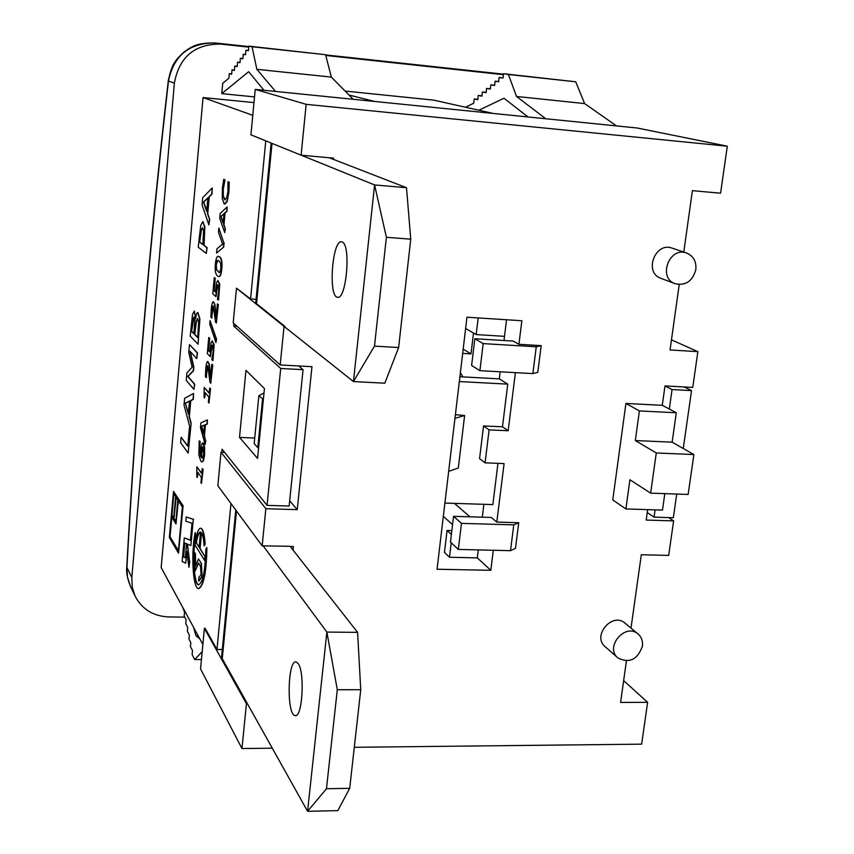 <?xml version="1.0" encoding="UTF-8"?>
<svg xmlns="http://www.w3.org/2000/svg" width="854" height="854" viewBox="0 0 854 854"><rect width="100%" height="100%" fill="white"/><g stroke="black" fill="none" stroke-linecap="round" stroke-linejoin="round"><path stroke-width="1.28" d="M219.574 283.325L219.446 284.681M213.97 343.981L213.842 345.368M204.49 446.386L204.352 447.827M460.37 372.782L462.975 376.902M463.178 349.137L470.992 353.898L462.665 353.417M473.49 333.028L470.992 353.898M258.869 395.69L254.182 443.546L257.791 447.645L258.623 447.677L257.566 458.417L239.515 437.397L245.963 370.39L264.43 388.559L263.363 399.437L258.869 395.69L264.003 392.925M655.093 509.87L654.068 517.14L647.236 512.539M664.988 385.976L672.066 389.563L669.322 409.055M465.515 107.252L473.703 103.227L474.205 98.925L477.792 99.672L478.283 95.467L481.923 96.192L482.414 91.954L486.097 92.68L486.599 88.41L490.324 89.115L490.836 84.824L494.605 85.507L495.117 81.183L498.608 81.792L499.131 77.447L502.995 78.098L503.518 73.722L508.418 74.511L516.51 96.459L545.781 118.759M527.996 116.966L503.977 98.242L478.848 110.23M503.518 73.722L575.724 81.792L584.616 103.58L616.492 125.912M584.616 103.58L516.51 96.459M202.195 651.623L194.68 659.523L192.107 654.57L192.492 650.534L190.453 646.638L190.826 642.614L188.99 639.123L189.364 635.12L187.368 631.352L187.741 627.359L185.766 623.655L186.129 619.684L184.176 616.044L184.539 612.094L182.703 607.333M193.559 627.348L195.929 635.696L199.932 639.091M253.98 102.597L203.049 97.559L161.171 567.632L202.868 644.492M222.307 649.52L216.969 649.488L230.975 503.529M386.392 237.295L410.742 239.184L398.626 347.535L384.834 383.2L353.439 381.557L374.49 346.126L386.392 237.295L374.586 184.944L353.439 381.557L284.04 326.356L280.197 364.957L311.966 366.686L297.235 509.646L265.861 508.706L221.005 452.225L224.581 452.364M221.773 452.257L222.061 449.215L267.056 505.365L280.71 368.469L233.686 326.025L233.921 323.506M202.686 197.712L202.046 204.768L208.888 224.933L209.422 219.019L207.469 213.479L208.984 196.751L211.685 194.178L212.24 187.976L202.686 197.712M207.896 197.765L206.679 211.269L203.444 202.078L207.896 197.765M207.864 198.096L203.732 202.11L206.732 210.628M212.24 187.976L211.973 194.2L209.273 196.772L207.757 213.5L209.422 219.019M209.71 219.04L208.888 224.933M208.365 402.373L208.952 403.045L210.276 388.666L209.7 388.015L209.209 393.235L204.159 387.47L204.106 397.388L204.608 397.975L205.099 392.691L208.867 397.035L208.365 402.373M209.241 392.947L204.159 387.47M210.276 388.666L209.7 388.015M210.575 388.687L208.952 403.045M205.366 393L204.608 397.975M207.682 365.651L206.23 377.19M206.508 377.5L206.39 369.761L206.946 366.43L207.778 365.736L209.967 382.336L210.778 383.232L212.475 364.978L211.803 364.274L210.458 378.792L209.102 364.423L207.768 361.488C206.914 361.488 206.241 363.921 205.771 368.768L205.419 376.603L206.209 377.489M211.803 364.274L212.774 365L210.778 383.232M207.874 361.52L209.39 364.444L210.628 377.02M204.277 454.968L204.352 447.774L202.665 442.82L201.512 444.539L200.669 449.706L200.498 456.217L199.452 445.372L199.943 441.785L199.238 440.877L198.843 454.926L200.839 461.149L201.875 461.982L203.177 460.712L204.277 454.968M202.868 447.208L203.668 454.147L202.163 458.118L201.021 456.922L201.192 451.371L201.725 447.923L202.868 447.208M202.579 446.93L201.32 456.933L202.355 458.107M199.537 440.888L200.231 441.796L199.74 445.382L200.476 455.556M202.761 442.842L203.498 443.237L204.65 447.784L204.565 454.979L203.465 460.722L202.046 461.993M212.144 345.069L210.5 356.598M210.201 356.588L211.312 346.041L212.294 345.197L213.094 347.653L213.052 352.286L211.845 359.63L212.667 360.484L213.82 345.165L212.23 340.895L211.013 342.828L209.806 352.019L208.301 350.46L209.443 338.131L208.771 337.469L207.298 353.556L210.201 356.588M212.336 340.927L214.119 345.187L212.956 360.495M208.771 337.469L209.732 338.152L208.6 350.482L209.828 351.741M200.946 482.638L201.501 483.439L202.814 469.305L202.249 468.526L201.768 473.66L196.858 466.871L196.794 476.788L197.285 477.482L197.765 472.283L201.427 477.397L200.946 482.638M201.811 473.308L196.858 466.871M202.814 469.305L202.249 468.526M203.113 469.316L201.501 483.439M198.032 472.646L197.285 477.482M210.052 320.592L209.742 323.986L215.923 342.593L216.243 339.198L210.052 320.592L216.542 339.219L215.923 342.593M195.385 566.383L195.128 553.392L194.445 552.271L195.011 571.198L198.438 562.925L200.455 566.234L201.096 574.742L198.843 577.24L198.662 581.008L202.067 576.14L201.085 563.096L198.48 558.858L195.385 566.383M198.608 563.213L195.011 571.198M195.128 553.392L194.445 552.271M195.427 553.403L195.63 565.796M201.085 563.096L198.48 558.858M201.373 563.096L202.067 576.14M202.366 576.14L198.971 581.019M213.222 305.903L211.707 317.688M211.984 317.944L211.867 310.183L212.432 306.767L213.286 305.956L215.539 322.193L216.361 322.972L218.069 304.483L217.396 303.885L216.03 318.585L214.632 304.44L213.319 301.718C212.422 301.729 211.728 304.259 211.237 309.297L210.885 317.165L211.696 317.923M217.396 303.885L218.368 304.504L216.361 322.972M213.436 301.75L214.93 304.462L216.19 316.834M206.593 547.66L205.814 549.549C205.28 571.027 202.846 582.78 198.523 584.787C193.623 584.798 191.83 553.05 195.609 535.33L195.214 532.501C190.869 552.303 192.833 588.566 198.406 588.577C203.401 586.09 206.134 572.458 206.593 547.66L206.903 547.67C206.444 572.255 203.743 585.897 198.779 588.587M195.214 532.501L195.609 535.33M195.908 535.341C192.129 553.061 193.922 584.798 198.822 584.798L198.523 584.787M215.752 296.445L216.873 285.748L217.877 284.745L218.699 287.083L218.645 291.726L217.428 299.242L218.261 299.967L219.435 284.489L217.877 280.475L216.564 282.589L215.347 291.94L213.81 290.627L214.962 278.137L214.279 277.582L212.785 293.872L215.752 296.445M217.759 284.67L216.051 296.466M217.994 280.507L219.734 284.51L218.56 299.978M214.279 277.582L215.251 278.158L214.108 290.648L215.357 291.716M204.853 544.126C204.191 534.326 202.793 529.032 200.658 528.22C198.224 528.487 196.335 534.081 195.011 545.012L204.65 560.502L204.885 556.541L199.793 548.417L201.277 532.48C202.74 534.305 203.679 538.789 204.106 545.93L205.152 544.126L204.106 545.93M196.153 542.6C197.327 535.543 198.779 531.999 200.498 531.989L199.142 547.371L196.153 542.6L199.174 546.966M200.509 531.989C198.886 532.458 197.53 536.002 196.441 542.61M201.544 532.821L200.092 548.417L204.885 556.541M205.195 556.552L204.65 560.502M200.658 528.22L200.957 528.231C203.092 529.032 204.49 534.337 205.152 544.126M219.318 256.776L218.357 256.317C216.884 256.051 215.902 258.613 215.4 264.003C214.77 270.376 215.486 274.369 217.546 275.981L218.581 276.493C220.033 276.781 221.005 274.209 221.506 268.786C222.136 262.295 221.399 258.292 219.318 256.776M218.485 256.328L219.617 256.798C221.709 258.314 222.435 262.317 221.816 268.807C221.314 274.23 220.332 276.803 218.88 276.515L218.763 276.504M218.934 260.865L220.642 263.32L220.855 268.263L219.798 272.287L219.104 272.554L216.243 269.437L216.041 264.505L217.055 260.587L218.934 260.865M217.898 260.31L216.34 264.526L216.542 269.458L219.307 272.554M193.292 519.307L186.215 516.958L185.83 521.164L192.011 523.288L190.453 540.262L184.304 537.871L182.148 561.494L185.734 563.128L186.812 551.385L188.969 567.334L189.524 561.313L187.165 544.009L190.88 545.503L193.292 519.307L190.88 545.503M186.599 543.774L185.307 557.779L183.279 556.883L184.549 542.952L186.599 543.774M184.827 543.059L183.567 556.893L185.318 557.673M186.983 552.655L185.734 563.128M190.463 540.166L184.304 537.871M193.58 519.317L186.215 516.958M187.474 544.126L189.524 561.313M189.812 561.313L188.969 567.334M224.581 199.729L223.022 195.94L223.033 188.873L224.677 179.906L223.727 179.383L222.36 188.467L222.275 198.779L224.196 203.946L226.876 201.523L228.584 192.118L228.947 182.244L227.975 181.721L227.89 191.659L226.662 197.989L224.581 199.729M224.026 179.404L224.976 179.938L223.332 188.905L223.321 195.972L225.189 199.889M227.975 181.721L229.256 182.276L228.893 192.139L227.175 201.544L224.89 204.138M182.831 505.824L173.501 491.36L169.359 537.518L178.529 553.189L183.108 505.835L178.529 553.189M169.786 536.387L171.547 516.713L175.977 523.95L178.102 500.391L182.372 507.02L178.379 551.022L169.786 536.387L178.411 550.606M173.64 493.431L175.625 496.526L173.661 518.293L171.697 515.09L173.64 493.431M175.839 521.837L173.96 518.773L175.913 496.975L177.813 499.921L175.839 521.837M178.347 500.764L175.977 523.95M171.793 517.108L170.063 536.397M176.159 497.359L173.96 518.773M174.237 518.773L175.871 521.442M183.108 505.835L173.501 491.36M173.885 493.815L171.974 515.101L173.704 517.908M190.869 423.2L189.054 416.624L190.506 400.59L193.036 399.405L193.57 393.459L184.635 398.295L184.026 405.074L190.293 428.633L189.449 427.544L187.752 446.258L181.133 437.248L180.642 442.703L188.158 453.068L191.157 423.221L188.158 453.068M193.57 393.459L193.314 399.416L190.794 400.611L189.342 416.645L191.157 423.221M185.339 403.088L189.503 401.06L188.328 413.998L185.339 403.088L188.392 413.229M189.481 401.209L185.617 403.109M189.449 427.544L190.143 428.089M181.133 437.248L187.784 445.927M200.925 422.879L200.487 427.598L205.12 444.432L205.483 440.504L204.159 435.86L205.195 424.748L207.01 424.032L207.383 419.922L200.925 422.879M204.458 425.025L203.626 434.003L201.448 426.263L204.458 425.025M204.448 425.164L201.736 426.274L203.7 433.224M207.383 419.922L207.298 424.043L205.483 424.758L204.458 435.871L205.483 440.504M205.782 440.515L205.12 444.432M186.247 380.372L193.943 389.435L194.413 384.172L187.763 376.433L193.25 370.732L193.559 367.295L190.026 351.304L196.74 358.584L197.253 352.905L189.471 344.589L188.766 352.318L192.129 367.199L186.93 372.814L186.247 380.372M190.389 351.699L193.847 367.316L193.538 370.743L188.04 376.443L194.701 384.183L193.943 389.435M189.471 344.589L197.541 352.916L196.74 358.584M223.385 247.052L223.791 242.696L218.827 228.146L218.453 232.213L222.584 244.041L216.927 248.824L216.532 253.083L223.695 247.073L216.532 253.083M223.791 242.696L218.827 228.146M224.09 242.717L223.695 247.073M194.37 311.198L192.545 314.208L190.228 336.092L198.043 344.226L199.633 318.916L197.84 312.5C196.943 312.479 196.185 314.582 195.545 318.82L194.37 311.198M194.146 311.048L195.769 317.389M197.936 312.532L199.921 318.926L198.043 344.226M196.196 320.955L197.744 318.702L198.619 322.929L197.658 337.608L194.744 334.619L196.196 320.955M197.477 318.51L196.484 320.976L194.744 334.619M192.983 318.585L193.986 317.218L194.776 320.57L193.869 333.722L191.606 331.405L192.983 318.585M193.89 317.144L191.606 331.405M195.022 334.629L197.68 337.351M191.883 331.416L193.89 333.476M220.172 213.447L219.724 218.378L224.73 232.576L225.104 228.466L223.684 224.581L224.751 212.966L226.705 211.248L227.1 206.956L220.172 213.447M223.972 213.639L223.107 223.022L220.738 216.532L223.972 213.639M223.94 213.959L221.037 216.553L223.161 222.382M227.1 206.956L227.004 211.28L225.061 212.988L223.983 224.602L225.104 228.466M225.413 228.498L224.73 232.576M198.224 247.19L206.294 253.435L206.828 247.628L203.764 245.311L204.544 226.822L202.75 221.634L200.701 225.563L198.224 247.19M202.857 221.656L204.832 226.844L204.053 245.333L207.116 247.649L206.294 253.435M202.462 227.719L201.363 230.046L199.655 242.194L201.074 230.014L202.579 227.783L203.551 231.092L202.846 244.618L199.655 242.194M199.943 242.216L202.868 244.425M203.049 97.559L252.784 115.322M216.969 649.488L205.141 628.341L204.384 628.33L200.562 668.949L241.96 748.531L272.287 748.2M256.093 299.295L250.596 298.943L236.473 288.204L233.206 322.865L280.197 364.957M250.596 298.943L265.754 140.857M258.623 447.677L263.363 399.437M683.253 448.499L691.537 390.609L684.171 386.958M654.068 517.14L673.336 517.727L676.731 494.05M184.752 617.122L168.836 616.94C153.314 616.236 142.095 609.329 135.156 596.231L130.555 586.57C127.385 578.798 126.114 572.329 126.766 567.163L126.926 567.43C135.658 408.351 149.514 246.23 168.473 81.045L168.313 80.554C171.835 64.274 174.846 60.474 184.154 51.934C192.684 45.828 197.605 42.828 214.888 42.935L214.834 42.924M130.555 586.57L127.524 577.293L126.926 567.43L131.826 577.517L174.365 83.073C179.276 56.962 194.691 43.97 220.62 44.088L248.77 47.13M174.365 83.073L168.473 81.045C173.64 55.649 189.118 42.946 214.93 42.935L248.813 46.607L214.93 42.935L220.62 44.088M325.769 55.457L503.401 74.682M135.156 596.231L132.253 587.168L131.826 577.517M254.513 96.908L221.784 93.641L222.723 83.318L228.915 78.12L229.32 73.625L231.669 73.871M345.091 91.058L433.736 100.131L493.185 113.443M374.628 101.455L348.987 95.029M353.182 99.288L331.363 77.106L325.566 54.709L248.856 46.127L248.429 50.717L245.931 50.205L245.504 54.752L243.251 54.272L242.835 58.798L240.39 58.243L239.974 62.737L237.572 62.161L237.166 66.623L234.786 66.025L234.38 70.466L232.042 69.847L231.637 74.255L229.32 73.625M477.834 99.299L474.205 98.925M481.955 95.851L478.283 95.467M234.412 70.103L232.042 69.847M486.139 92.349L482.414 91.954M490.367 88.805L486.599 88.41M494.637 85.219L490.836 84.824M221.784 93.641L248.663 71.693L263.939 90.268M498.64 81.557L495.117 81.183M503.027 77.863L499.131 77.447M575.724 81.792L508.418 74.511M198.096 635.718L195.929 635.696M201.448 659.555L194.68 659.523M331.363 77.106L256.862 69.313L252.037 46.746L248.856 46.127M275.522 91.442L256.862 69.313M325.566 54.709L252.037 46.746M248.45 50.471L245.931 50.205M245.525 54.507L243.251 54.272M242.856 58.499L240.39 58.243M240.006 62.417L237.572 62.161M237.188 66.281L234.786 66.025M691.537 390.609L672.066 389.563M239.515 437.397L254.727 438.038M280.71 368.469L303.063 369.675L289.132 506.038L267.056 505.365M303.063 369.675L298.751 365.96M236.964 326.228L233.686 326.025M257.791 447.645L262.52 399.394M671.468 339.849L697.867 351.645L670.048 349.948L679.218 284.563M683.776 252.058L692.402 190.655L720.573 193.207L727.298 146.205L637.105 127.993L255.229 89.382L250.937 134.847L301.099 155.193L333.455 158.129L333.327 159.335M623.644 680.617L647.631 702.34L620.591 702.426L626.409 660.932M221.688 655.904L222.253 658.712L307.579 811.3L326.474 788.733L337.298 689.733L326.868 632.077L307.579 811.3L337.821 810.638L349.702 788.317L326.474 788.733M221.005 452.225L217.845 485.712L262.167 545.845L290.093 546.304L357.591 632.355L360.74 689.712L349.702 788.317M298.163 663.558C305.113 672.376 302.337 718.524 295.057 715.567C286.453 714.969 287.659 659.128 296.178 661.925L298.163 663.558M337.298 689.733L360.74 689.712M357.591 632.355L326.868 632.077L263.032 545.663M290.253 546.507L293.434 546.581L293.071 550.104M247.393 703.685L246.432 703.685L241.96 748.531M354.293 747.293L641.642 744.154L647.631 702.34M631.01 628.128L641.311 554.758L668.682 555.41L673.625 520.887L646.179 520.065L647.642 509.635M662.277 405.308L676.304 412.76L639.411 410.923L635.323 440.547L656.278 452.972L650.641 493.142L629.91 479.756L625.886 508.941L612.756 499.932L625.918 403.462L662.277 405.308L664.999 385.912L692.743 387.428L697.867 351.645M727.298 146.205L306.17 104.337L301.099 155.193M265.861 508.706L262.167 545.845M617.858 657.9L605.08 646.617C591.822 635.931 612.435 611.667 625.011 623.142L638.109 634.031C641.567 637.105 643.009 641.162 642.421 646.2C637.511 659.736 629.323 663.633 617.858 657.9C604.418 647.076 625.374 622.406 638.109 634.031M675.151 283.72L660.921 278.34C643.574 272.682 655.071 241.543 672.109 248.13L686.573 253.008C693.405 255.901 696.49 261.431 695.839 269.597C692.626 281.158 685.741 285.876 675.151 283.72C657.569 277.988 669.29 246.315 686.573 253.008M515.4 372.632L508.173 430.736L489.096 429.882L485.061 462.825L504.084 463.573L496.804 522.093L518.73 522.723L515.474 548.407L510.521 550.67L458.331 549.432L461.48 523.374L513.777 524.858L510.521 550.67M493.302 550.264L490.804 570.312L437.056 569.234L448.67 471.344L458.32 468.024L464.608 415.503L454.968 418.3L448.67 471.344M454.968 418.3L466.967 317.208L521.858 320.752L518.922 344.301L541.18 345.646L537.796 372.301L532.875 373.604L479.905 370.668L483.172 343.607L536.259 346.799L532.875 373.604M284.905 326.409L256.531 303.693L255.805 302.337M342.347 242.098C351.154 245.29 346.318 300.17 337.533 297.235C328.043 297.064 332.27 239.408 341.611 241.842L342.347 242.098M329.217 157.744L406.504 187.709L410.742 239.184M406.504 187.709L374.586 184.944L301.259 155.214M398.626 347.535L374.49 346.126M284.04 326.356L236.473 288.204M676.304 412.76L672.13 442.169L635.323 440.547M672.13 442.169L693.896 454.552L656.278 452.972M693.896 454.552L688.132 494.445L650.641 493.142M664.818 493.633L662.49 510.105L625.886 508.941M625.918 403.462L639.411 410.923M518.73 522.723L513.777 524.858M496.804 522.093L491.253 517.439L453.549 516.328L450.464 542.077L458.331 549.432M541.18 345.646L536.259 346.799M518.922 344.301L513.083 341.066L474.813 338.739L471.611 365.469L479.905 370.668M474.813 338.739L483.172 343.607M453.549 516.328L461.48 523.374M464.608 415.503L455.395 414.702M459.324 381.557L507.756 384.129L499.291 378.866L500.156 371.789M497.957 463.327L492.843 504.597L444.913 503.07M485.061 462.825L479.564 458.619L483.545 425.943L502.472 426.808L507.756 384.129M489.096 429.882L483.545 425.943M508.173 430.736L502.472 426.808M459.9 376.742L499.291 378.866M478.176 317.934L476.18 334.576L504.511 336.327L506.55 319.77M503.999 340.511L504.511 336.327M451.232 542.792L449.492 557.256L477.301 557.875L478.283 549.912M482.307 517.172L483.876 504.308M490.804 570.312L477.301 557.875M451.841 530.59L447.069 530.462L444.454 552.41L449.492 557.256M452.556 524.676L443.333 516.339M454.456 503.38L469.946 516.809M447.069 530.462L451.382 534.444M476.18 334.576L465.622 328.512M289.677 500.754L297.235 509.646M246.432 703.685L204.384 628.33M668.639 517.588L673.625 520.887M306.17 104.337L255.229 89.382M325.62 54.923L503.465 74.17L325.62 54.923M222.253 658.712L236.505 511.044M256.531 303.693L272.01 143.397M126.755 567.163C135.498 408.031 149.343 245.824 168.313 80.554M235.768 510.03L221.634 656.48M295.057 715.567L295.719 715.556M271.166 143.056L255.773 302.604"/></g></svg>
